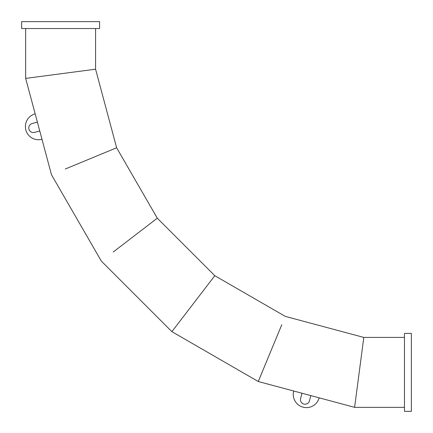 <?xml version="1.0" encoding="UTF-8"?>
<svg xmlns="http://www.w3.org/2000/svg" width="433" height="433" viewBox="0 0 433 433"><rect width="100%" height="100%" fill="white"/><g stroke="black" fill="none" stroke-linecap="round" stroke-linejoin="round"><path stroke-width="0.65" d="M263.973 367.725L258.257 381.522L171.879 331.651L101.349 261.121L51.478 174.743L41.979 139.302M281.796 324.69L258.257 381.522L302.007 393.224L300.605 398.447A4.584 4.584 0 0 0 303.847 404.065A4.584 4.584 0 0 0 309.465 400.823L310.862 395.6L354.6 407.339L363.807 337.421L285.244 316.371L214.806 275.702L157.298 218.194L150.154 223.672M113.197 252.028L157.298 218.194L116.629 147.756L108.31 151.204M310.856 395.616L302.001 393.245M404.471 333.41L404.471 411.35L411.35 411.35L411.35 333.41L404.471 333.41M35.176 113.836A13.179 13.179 0 0 0 25.839 129.981A13.179 13.179 0 0 0 42.001 139.296L39.776 130.993L34.553 132.395A4.584 4.584 0 0 1 28.935 129.153A4.584 4.584 0 0 1 32.177 123.535L37.4 122.138L25.661 78.4L95.579 69.193L95.579 28.529M65.275 169.027L116.629 147.756L95.579 69.193M39.755 130.999L37.384 122.144M21.65 28.529L99.59 28.529L99.59 21.65L21.65 21.65L21.65 28.529M319.159 397.84L319.164 397.824A13.179 13.179 0 0 1 303.019 407.161A13.179 13.179 0 0 1 293.704 390.999M214.806 275.702L171.879 331.651M354.6 407.339L404.471 407.339M25.661 78.4L25.661 28.529M363.807 337.421L404.471 337.421"/></g></svg>
